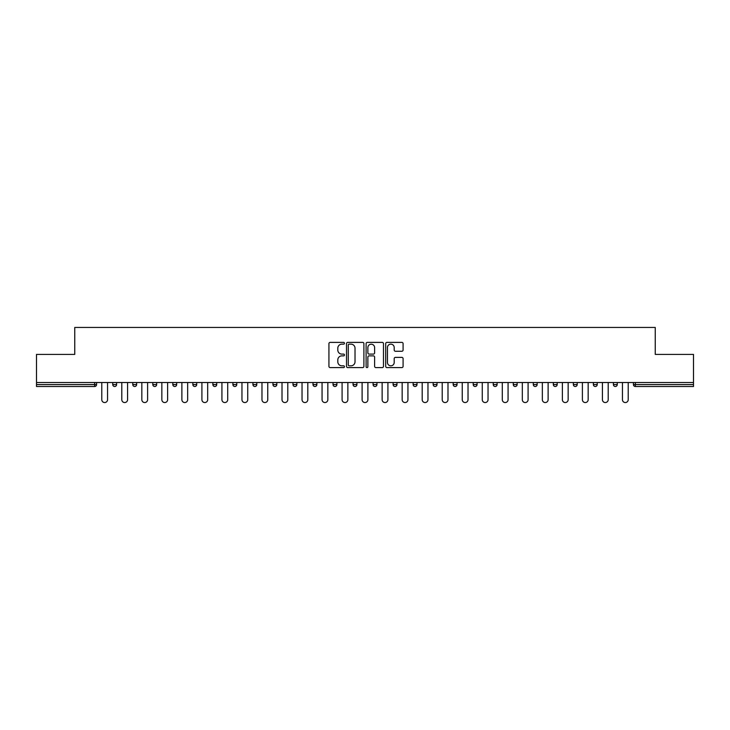 <?xml version="1.0" encoding="UTF-8"?>
<svg xmlns="http://www.w3.org/2000/svg" width="730" height="730" viewBox="0 0 730 730"><rect width="100%" height="100%" fill="white"/><g stroke="black" fill="none" stroke-linecap="round" stroke-linejoin="round"><path stroke-width="1.09" d="M344.46 343.264A0.885 0.885 0 0 0 343.584 342.388L330.188 342.388A1.259 1.259 0 0 0 328.929 343.648L328.929 366.323A1.259 1.259 0 0 0 330.188 367.591L343.584 367.591A0.885 0.885 0 0 0 344.46 366.706A0.885 0.885 0 0 0 343.584 365.821L341.85 365.821A4.033 4.033 0 0 1 337.817 361.788L337.817 359.899A4.033 4.033 0 0 1 341.85 355.866L343.584 355.866A0.885 0.885 0 0 0 344.46 354.99A0.885 0.885 0 0 0 343.584 354.105L341.85 354.105A4.033 4.033 0 0 1 337.817 350.071L337.817 348.183A4.033 4.033 0 0 1 341.85 344.149L343.584 344.149A0.885 0.885 0 0 0 344.46 343.264M401.829 351.267A1.259 1.259 0 0 0 403.088 350.008L403.088 343.648A1.259 1.259 0 0 0 401.829 342.388L386.955 342.388A1.259 1.259 0 0 0 385.695 343.648L385.695 366.323A1.259 1.259 0 0 0 386.955 367.591L401.829 367.591A1.259 1.259 0 0 0 403.088 366.323L403.088 358.64A1.259 1.259 0 0 0 401.829 357.381L395.459 357.381A1.259 1.259 0 0 0 394.2 358.64L394.2 362.454A3.367 3.367 0 0 1 390.833 365.821A3.367 3.367 0 0 1 387.457 362.454L387.457 347.526A3.367 3.367 0 0 1 390.833 344.149A3.367 3.367 0 0 1 394.2 347.526L394.2 350.008A1.259 1.259 0 0 0 395.459 351.267L401.829 351.267M36.5 382.52L36.5 354.406L74.752 354.406L74.752 327.451L655.248 327.451L655.248 354.406L693.5 354.406L693.5 382.52L36.5 382.52L36.5 384.573L94.654 384.573L94.654 382.52M363.896 343.648A1.259 1.259 0 0 0 362.637 342.388L347.772 342.388A1.259 1.259 0 0 0 346.513 343.648L346.513 366.323A1.259 1.259 0 0 0 347.772 367.591L362.637 367.591A1.259 1.259 0 0 0 363.896 366.323L363.896 343.648M367.363 342.388L382.228 342.388A1.259 1.259 0 0 1 383.487 343.648L383.487 366.323A1.259 1.259 0 0 1 382.228 367.591L375.868 367.591A1.259 1.259 0 0 1 374.609 366.323L374.609 357.125A1.259 1.259 0 0 0 373.349 355.866L369.124 355.866A1.259 1.259 0 0 0 367.865 357.125L367.865 366.706A0.885 0.885 0 0 1 366.98 367.591A0.885 0.885 0 0 1 366.104 366.706L366.104 343.648A1.259 1.259 0 0 1 367.363 342.388M94.654 386.498A1.925 1.925 0 0 0 96.579 384.573L94.654 384.573L94.654 386.498A1.925 1.925 0 0 0 96.579 384.573L96.579 382.52L96.579 384.573A1.925 1.925 0 0 1 94.654 386.498L36.5 386.498L36.5 384.573M693.5 382.52L693.5 386.498L635.346 386.498A1.925 1.925 0 0 1 633.421 384.573L633.421 382.52L633.421 384.573L693.5 384.573M112.748 382.52L112.748 384.573L112.748 382.52M114.674 386.498A1.925 1.925 0 0 1 112.748 384.573A1.925 1.925 0 0 0 114.674 386.498A1.925 1.925 0 0 0 116.599 384.573L116.599 382.52L116.599 384.573A1.925 1.925 0 0 1 114.674 386.498A1.925 1.925 0 0 1 112.748 384.573L116.599 384.573A1.925 1.925 0 0 1 114.674 386.498M132.778 382.52L132.778 384.573L132.778 382.52M136.629 382.52L136.629 384.573L136.629 382.52M152.807 382.52L152.807 384.573L152.807 382.52M156.658 382.52L156.658 384.573L156.658 382.52M172.828 382.52L172.828 384.573L172.828 382.52M176.678 382.52L176.678 384.573L176.678 382.52M192.857 382.52L192.857 384.573L192.857 382.52M196.708 382.52L196.708 384.573L196.708 382.52M216.728 382.52L216.728 384.573L212.877 384.573A1.925 1.925 0 0 0 214.803 386.498A1.925 1.925 0 0 1 212.877 384.573L212.877 382.52M232.906 382.52L232.906 384.573L232.906 382.52M236.757 382.52L236.757 384.573L236.757 382.52M252.936 382.52L252.936 384.573L252.936 382.52M256.787 382.52L256.787 384.573A1.925 1.925 0 0 1 254.861 386.498A1.925 1.925 0 0 1 252.936 384.573L256.787 384.573A1.925 1.925 0 0 1 254.861 386.498M272.956 382.52L272.956 384.573L272.956 382.52M276.807 382.52L276.807 384.573L276.807 382.52M292.986 382.52L292.986 384.573L292.986 382.52M296.836 382.52L296.836 384.573L296.836 382.52M313.006 382.52L313.006 384.573L313.006 382.52M316.866 382.52L316.866 384.573L316.866 382.52M333.035 382.52L333.035 384.573L333.035 382.52M336.886 382.52L336.886 384.573L336.886 382.52M353.065 382.52L353.065 384.573L353.065 382.52M356.915 382.52L356.915 384.573L356.915 382.52M376.935 382.52L376.935 384.573A1.925 1.925 0 0 1 375.01 386.498A1.925 1.925 0 0 1 373.085 384.573L373.085 382.52M396.965 382.52L396.965 384.573A1.925 1.925 0 0 1 395.04 386.498A1.925 1.925 0 0 1 393.114 384.573L393.114 382.52M416.994 382.52L416.994 384.573A1.925 1.925 0 0 1 415.069 386.498A1.925 1.925 0 0 1 413.134 384.573L413.134 382.52M437.014 382.52L437.014 384.573A1.925 1.925 0 0 1 435.089 386.498A1.925 1.925 0 0 1 433.164 384.573L433.164 382.52M455.118 386.498A1.925 1.925 0 0 0 457.044 384.573L457.044 382.52L457.044 384.573A1.925 1.925 0 0 1 455.118 386.498A1.925 1.925 0 0 1 453.193 384.573L453.193 382.52M477.064 382.52L477.064 384.573A1.925 1.925 0 0 1 475.139 386.498A1.925 1.925 0 0 1 473.213 384.573L473.213 382.52M493.243 382.52L493.243 384.573L493.243 382.52M497.094 382.52L497.094 384.573A1.925 1.925 0 0 1 495.168 386.498A1.925 1.925 0 0 1 493.243 384.573L497.094 384.573A1.925 1.925 0 0 1 495.168 386.498M515.197 386.498A1.925 1.925 0 0 0 517.123 384.573L517.123 382.52L517.123 384.573A1.925 1.925 0 0 1 515.197 386.498A1.925 1.925 0 0 1 513.272 384.573L513.272 382.52M533.292 382.52L533.292 384.573L533.292 382.52M537.143 382.52L537.143 384.573A1.925 1.925 0 0 1 535.218 386.498A1.925 1.925 0 0 1 533.292 384.573L537.143 384.573A1.925 1.925 0 0 1 535.218 386.498A1.925 1.925 0 0 0 537.143 384.573M553.322 384.573A1.925 1.925 0 0 0 555.247 386.498A1.925 1.925 0 0 0 557.173 384.573L557.173 382.52L557.173 384.573L553.322 384.573A1.925 1.925 0 0 0 555.247 386.498A1.925 1.925 0 0 1 553.322 384.573L553.322 382.52M573.342 382.52L573.342 384.573L573.342 382.52M577.193 382.52L577.193 384.573L577.193 382.52M597.222 382.52L597.222 384.573A1.925 1.925 0 0 1 595.297 386.498A1.925 1.925 0 0 1 593.371 384.573L593.371 382.52M617.252 382.52L617.252 384.573A1.925 1.925 0 0 1 615.326 386.498A1.925 1.925 0 0 1 613.401 384.573L613.401 382.52M134.703 386.498A1.925 1.925 0 0 1 132.778 384.573A1.925 1.925 0 0 0 134.703 386.498A1.925 1.925 0 0 0 136.629 384.573A1.925 1.925 0 0 1 134.703 386.498A1.925 1.925 0 0 1 132.778 384.573L136.629 384.573A1.925 1.925 0 0 1 134.703 386.498M154.733 386.498A1.925 1.925 0 0 1 152.807 384.573A1.925 1.925 0 0 0 154.733 386.498A1.925 1.925 0 0 0 156.658 384.573A1.925 1.925 0 0 1 154.733 386.498A1.925 1.925 0 0 1 152.807 384.573L156.658 384.573A1.925 1.925 0 0 1 154.733 386.498M174.753 386.498A1.925 1.925 0 0 1 172.828 384.573A1.925 1.925 0 0 0 174.753 386.498A1.925 1.925 0 0 0 176.678 384.573A1.925 1.925 0 0 1 174.753 386.498A1.925 1.925 0 0 1 172.828 384.573L176.678 384.573A1.925 1.925 0 0 1 174.753 386.498M194.782 386.498A1.925 1.925 0 0 1 192.857 384.573A1.925 1.925 0 0 0 194.782 386.498A1.925 1.925 0 0 0 196.708 384.573A1.925 1.925 0 0 1 194.782 386.498A1.925 1.925 0 0 1 192.857 384.573L196.708 384.573A1.925 1.925 0 0 1 194.782 386.498M214.803 386.498A1.925 1.925 0 0 0 216.728 384.573A1.925 1.925 0 0 1 214.803 386.498A1.925 1.925 0 0 1 212.877 384.573M234.832 386.498A1.925 1.925 0 0 1 232.906 384.573L236.757 384.573A1.925 1.925 0 0 1 234.832 386.498A1.925 1.925 0 0 0 236.757 384.573A1.925 1.925 0 0 1 234.832 386.498M274.882 386.498A1.925 1.925 0 0 1 272.956 384.573L276.807 384.573A1.925 1.925 0 0 1 274.882 386.498A1.925 1.925 0 0 0 276.807 384.573M294.911 386.498A1.925 1.925 0 0 1 292.986 384.573A1.925 1.925 0 0 0 294.911 386.498A1.925 1.925 0 0 0 296.836 384.573A1.925 1.925 0 0 1 294.911 386.498A1.925 1.925 0 0 1 292.986 384.573L296.836 384.573M314.931 386.498A1.925 1.925 0 0 1 313.006 384.573L316.866 384.573A1.925 1.925 0 0 1 314.931 386.498A1.925 1.925 0 0 0 316.866 384.573M334.96 386.498A1.925 1.925 0 0 1 333.035 384.573L336.886 384.573A1.925 1.925 0 0 1 334.96 386.498A1.925 1.925 0 0 0 336.886 384.573M354.99 386.498A1.925 1.925 0 0 1 353.065 384.573A1.925 1.925 0 0 0 354.99 386.498A1.925 1.925 0 0 0 356.915 384.573A1.925 1.925 0 0 1 354.99 386.498A1.925 1.925 0 0 1 353.065 384.573L356.915 384.573M575.267 386.498A1.925 1.925 0 0 1 573.342 384.573L577.193 384.573A1.925 1.925 0 0 1 575.267 386.498A1.925 1.925 0 0 0 577.193 384.573A1.925 1.925 0 0 1 575.267 386.498M349.159 344.149A0.885 0.885 0 0 0 348.274 345.034L348.274 364.945A0.885 0.885 0 0 0 349.159 365.821L350.984 365.821A4.033 4.033 0 0 0 355.017 361.788L355.017 348.183A4.033 4.033 0 0 0 350.984 344.149L349.159 344.149M374.609 347.58A3.367 3.367 0 0 0 371.241 344.213A3.367 3.367 0 0 0 367.865 347.58L367.865 352.846A1.259 1.259 0 0 0 369.124 354.105L373.349 354.105A1.259 1.259 0 0 0 374.609 352.846L374.609 347.58M101.78 399.657L101.78 382.52L101.78 399.657A2.893 2.893 0 0 0 104.664 402.549A2.893 2.893 0 0 0 107.556 399.657L107.556 382.52M121.8 399.657L121.8 382.52L121.8 399.657A2.893 2.893 0 0 0 124.693 402.549A2.893 2.893 0 0 0 127.577 399.657L127.577 382.52M141.83 399.657L141.83 382.52L141.83 399.657A2.893 2.893 0 0 0 144.713 402.549A2.893 2.893 0 0 0 147.606 399.657L147.606 382.52M161.85 399.657L161.85 382.52L161.85 399.657A2.893 2.893 0 0 0 164.743 402.549A2.893 2.893 0 0 0 167.626 399.657L167.626 382.52M181.879 399.657L181.879 382.52L181.879 399.657A2.893 2.893 0 0 0 184.772 402.549A2.893 2.893 0 0 0 187.656 399.657L187.656 382.52M201.909 399.657L201.909 382.52L201.909 399.657A2.893 2.893 0 0 0 204.792 402.549A2.893 2.893 0 0 0 207.685 399.657L207.685 382.52M221.929 399.657L221.929 382.52L221.929 399.657A2.893 2.893 0 0 0 224.822 402.549A2.893 2.893 0 0 0 227.705 399.657L227.705 382.52M241.959 399.657L241.959 382.52L241.959 399.657A2.893 2.893 0 0 0 244.842 402.549A2.893 2.893 0 0 0 247.735 399.657L247.735 382.52M261.979 399.657L261.979 382.52L261.979 399.657A2.893 2.893 0 0 0 264.871 402.549A2.893 2.893 0 0 0 267.755 399.657L267.755 382.52M282.008 399.657L282.008 382.52L282.008 399.657A2.893 2.893 0 0 0 284.901 402.549A2.893 2.893 0 0 0 287.784 399.657L287.784 382.52M302.037 399.657L302.037 382.52L302.037 399.657A2.893 2.893 0 0 0 304.921 402.549A2.893 2.893 0 0 0 307.814 399.657L307.814 382.52M322.058 399.657L322.058 382.52L322.058 399.657A2.893 2.893 0 0 0 324.95 402.549A2.893 2.893 0 0 0 327.834 399.657L327.834 382.52M342.087 399.657L342.087 382.52L342.087 399.657A2.893 2.893 0 0 0 344.971 402.549A2.893 2.893 0 0 0 347.863 399.657L347.863 382.52M362.107 399.657L362.107 382.52L362.107 399.657A2.893 2.893 0 0 0 365 402.549A2.893 2.893 0 0 0 367.893 399.657L367.893 382.52M382.137 399.657L382.137 382.52L382.137 399.657A2.893 2.893 0 0 0 385.029 402.549A2.893 2.893 0 0 0 387.913 399.657L387.913 382.52M402.166 399.657L402.166 382.52L402.166 399.657A2.893 2.893 0 0 0 405.05 402.549A2.893 2.893 0 0 0 407.942 399.657L407.942 382.52M422.186 399.657L422.186 382.52L422.186 399.657A2.893 2.893 0 0 0 425.079 402.549A2.893 2.893 0 0 0 427.962 399.657L427.962 382.52M442.216 399.657L442.216 382.52L442.216 399.657A2.893 2.893 0 0 0 445.099 402.549A2.893 2.893 0 0 0 447.992 399.657L447.992 382.52M462.245 399.657L462.245 382.52L462.245 399.657A2.893 2.893 0 0 0 465.129 402.549A2.893 2.893 0 0 0 468.021 399.657L468.021 382.52M482.265 399.657L482.265 382.52L482.265 399.657A2.893 2.893 0 0 0 485.158 402.549A2.893 2.893 0 0 0 488.042 399.657L488.042 382.52M502.295 399.657L502.295 382.52L502.295 399.657A2.893 2.893 0 0 0 505.178 402.549A2.893 2.893 0 0 0 508.071 399.657L508.071 382.52M522.315 399.657L522.315 382.52L522.315 399.657A2.893 2.893 0 0 0 525.208 402.549A2.893 2.893 0 0 0 528.091 399.657L528.091 382.52M542.344 399.657L542.344 382.52L542.344 399.657A2.893 2.893 0 0 0 545.228 402.549A2.893 2.893 0 0 0 548.12 399.657L548.12 382.52M562.374 399.657L562.374 382.52L562.374 399.657A2.893 2.893 0 0 0 565.257 402.549A2.893 2.893 0 0 0 568.15 399.657L568.15 382.52M582.394 399.657L582.394 382.52L582.394 399.657A2.893 2.893 0 0 0 585.287 402.549A2.893 2.893 0 0 0 588.17 399.657L588.17 382.52M602.423 399.657L602.423 382.52L602.423 399.657A2.893 2.893 0 0 0 605.307 402.549A2.893 2.893 0 0 0 608.199 399.657L608.199 382.52M622.444 399.657L622.444 382.52L622.444 399.657A2.893 2.893 0 0 0 625.336 402.549A2.893 2.893 0 0 0 628.22 399.657L628.22 382.52M635.346 382.52L635.346 386.498M375.01 386.498A1.925 1.925 0 0 0 376.935 384.573L373.085 384.573M395.04 386.498A1.925 1.925 0 0 0 396.965 384.573L393.114 384.573M415.069 386.498A1.925 1.925 0 0 0 416.994 384.573L413.134 384.573M435.089 386.498A1.925 1.925 0 0 0 437.014 384.573L433.164 384.573M457.044 384.573L453.193 384.573M475.139 386.498A1.925 1.925 0 0 0 477.064 384.573L473.213 384.573M517.123 384.573L513.272 384.573M555.247 386.498A1.925 1.925 0 0 0 557.173 384.573M595.297 386.498A1.925 1.925 0 0 0 597.222 384.573L593.371 384.573M615.326 386.498A1.925 1.925 0 0 0 617.252 384.573L613.401 384.573"/></g></svg>
